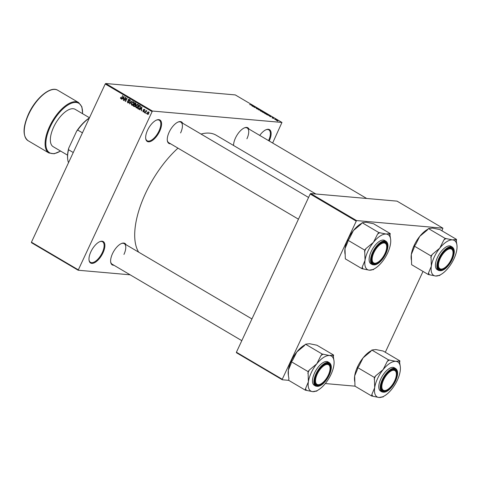 <?xml version="1.0" encoding="UTF-8"?>
<svg xmlns="http://www.w3.org/2000/svg" width="481" height="481" viewBox="0 0 481 481"><rect width="100%" height="100%" fill="white"/><g stroke="black" fill="none" stroke-linecap="round" stroke-linejoin="round"><path stroke-width="0.72" d="M259.728 135.408A12.464 5.616 -59.5 0 1 266.203 129.666A12.464 5.616 -59.5 0 1 269.234 140.909A12.464 5.616 -59.5 0 1 269.198 140.993M159.68 131.265A12.464 5.616 -59.5 0 1 151.335 141.101A12.464 5.616 -59.5 0 1 145.719 138.564A12.464 5.616 -59.5 0 1 147.565 130.201A12.464 5.616 -59.5 0 1 156.65 120.022A12.464 5.616 -59.5 0 1 159.68 131.265M145.689 138.263A11.923 5.369 120.5 0 0 147.15 140.759A11.923 5.369 120.5 0 0 159.001 130.994A11.923 5.369 120.5 0 0 159.265 120.22A11.923 5.369 120.5 0 0 156.373 120.142M102.994 252.832A12.464 5.616 -59.5 0 1 94.643 262.668A12.464 5.616 -59.5 0 1 89.033 260.131A12.464 5.616 -59.5 0 1 90.879 251.767A12.464 5.616 -59.5 0 1 99.964 241.594A12.464 5.616 -59.5 0 1 102.994 252.832M88.997 259.83A11.923 5.369 120.5 0 0 90.464 262.325A11.923 5.369 120.5 0 0 102.315 252.561A11.923 5.369 120.5 0 0 102.573 241.787A11.923 5.369 120.5 0 0 99.681 241.709M113.937 265.253A12.464 5.616 -59.5 0 1 110.672 261.989A12.464 5.616 -59.5 0 1 112.524 253.619A12.464 5.616 -59.5 0 1 121.609 243.446A12.464 5.616 -59.5 0 1 126.046 244.715M110.642 261.682A11.923 5.369 120.5 0 0 112.109 264.177L241.805 340.656M170.581 143.783A12.464 5.616 -59.5 0 1 167.316 140.518A12.464 5.616 -59.5 0 1 169.168 132.149A12.464 5.616 -59.5 0 1 178.247 121.976A12.464 5.616 -59.5 0 1 182.69 123.244M167.286 140.211A11.923 5.369 120.5 0 0 168.753 142.707L298.448 219.186M233.568 145.484A12.464 5.616 -59.5 0 1 235.48 137.987A12.464 5.616 -59.5 0 1 244.558 127.814A12.464 5.616 -59.5 0 1 249.002 129.082M138.66 252.152A70.99 31.974 -59.5 0 1 145.557 193.302A70.99 31.974 -59.5 0 1 177.976 148.148M201.046 134.067A70.99 31.974 -59.5 0 1 216.113 135.191L315.843 193.993M275.379 119.619L274.849 119.444L275.379 119.619M274.753 119.035L275.92 119.42L274.753 119.035M273.563 118.548L273.034 118.368L273.563 118.548M273.028 118.158L271.951 117.743L272.781 117.971L272.348 117.472L273.557 118.188L272.643 117.635L273.028 118.158L272.685 118.085M272.595 117.821L272.294 117.592M269.468 115.993L271.338 116.444L270.34 116.781L269.468 115.993M265.055 113.678L264.58 113.251L264.953 113.155L266.943 113.841L267.021 114.364L265.055 113.678M264.58 113.251L264.953 113.155L264.79 113.504M266.901 113.937L267.021 114.364M260.696 111.105L260.221 110.684L260.594 110.582L262.59 111.273L262.662 111.79L260.696 111.105M260.221 110.684L260.594 110.582L260.431 110.937M262.548 111.37L262.662 111.79M249.639 104.587L252.104 105.105L249.639 104.587M272.637 143.019L281.956 122.445L152.393 111.039L78.156 270.232L31.481 242.713L31.439 242.202L78.12 269.727M281.956 122.445L235.281 94.919L105.712 83.514L152.393 111.039M251.587 105.447L253.457 105.904L252.459 106.241L251.587 105.447M254.503 106.704L253.03 106.572L254.605 106.578L254.533 107.275L256.271 107.564L254.431 107.401L254.142 107.233L254.503 106.704L254.233 107.287M257.894 109.187L256.277 108.189L257.63 109.031L257.119 108.303L258.381 108.79L258.628 109.217L257.275 108.49L257.84 109.181M256.535 108.652L256.175 108.411M256.565 108.351L256.734 108.766M257.582 109.121L257.04 108.465M258.333 108.88L258.628 109.217M261.363 110.564L258.429 109.758L259.481 109.458L258.754 109.842L261.363 110.564M264.291 112.945L262.121 111.935L263.967 112.097L265.055 112.975L264.297 112.945M264.748 112.674L265.055 112.975M269.192 115.638L266.48 114.502L268.32 114.664L269.45 115.35L269.312 115.644M277.657 120.755L276.208 120.256L276.166 119.883L277.555 120.466M277.88 121.098L277.351 120.917L277.88 121.098M130.135 274.807L78.156 270.232M146.464 113.209L145.977 113.534L146.464 113.209M145.773 111.796L145.178 113.065L144.913 112.909L146.062 110.456L146.14 111.003L146.849 111.033L145.773 111.796M146.831 111.063L146.14 111.003L146.663 110.756M146.717 111.207L146.056 111.321M144.649 112.139L144.156 112.464L144.649 112.139M144.09 111.472L143.079 111.887L142.797 110.714L143.26 111.544L143.795 111.376L143.326 109.68L144.252 109.337L144.54 110.402L144.102 109.692L143.615 109.788L144.09 111.472M143.26 111.544L144.12 111.406M144.589 109.734L143.615 109.788M140.512 109.031L139.532 109.74L141.913 106.836L141.468 110.877L141.432 109.572L140.512 109.031L141.516 109.121M136.917 107.882L136.177 107.816L135.666 106.836L135.943 105.525L137.794 104.353L138.011 106.692L137.181 107.75L136.177 107.816L136.538 107.936M137.44 104.233L137.794 104.353M132.564 105.315L131.824 105.249L131.307 104.269L131.584 102.958L133.441 101.786L133.652 104.124L132.822 105.183L131.824 105.249L132.185 105.369M133.081 101.665L133.441 101.786M121.254 98.773L120.46 98.244L120.683 97.336L120.959 98.34L121.368 98.256L122.697 95.503L121.891 97.956L121.008 98.809M120.959 98.34L121.717 98.286M151.9 111.496L105.225 83.977L31.439 242.202M122.631 98.485L121.651 99.194L124.032 96.296L123.581 100.337L123.545 99.026L122.631 98.485L123.635 98.575L124.026 96.741L122.902 98.142L123.912 98.605M125.415 97.968L124.152 100.667L123.888 100.511L125.463 97.138L125.601 100.667L126.864 97.962L127.128 98.118L125.553 101.497L125.415 97.968L125.715 97.992M127.868 102.417L128.68 102.152L128.042 99.783L129.227 99.302L129.557 100.782L129.052 99.699L128.229 100.343L128.92 101.263L128.944 102.303L127.663 102.796L127.315 101.136L127.868 102.417L129.203 102.603M128.054 102.928L128.427 102.862M128.878 99.182L129.227 99.302M129.629 99.753L128.301 99.952M132.215 101.118L129.551 103.854L130.339 100.012L129.846 103.523L131.938 100.956L132.215 101.118M135.335 106L134.067 106.517L133.243 106.03L134.818 102.651L135.642 103.138L135.979 104.419L135.359 104.96L135.335 106M134.488 106.674L134.848 106.584M140.181 107.942L138.378 109.061L137.602 108.598L139.177 105.225L140.308 105.97L140.181 107.942M138.817 109.211L139.213 109.133M148.683 113.534L147.336 114.394L147.192 112.686L148.521 111.851L148.683 113.534M354.984 386.165L325.306 383.555M288.384 375.613L288.372 370.069A20.292 9.139 -59.5 0 0 288.251 374.537L288.913 378.679L288.672 380.333L282.293 379.768L236.448 352.735L236.411 352.23L282.251 379.262L282.293 379.768M441.949 230.808L442.905 228.174L397.059 201.142L310.684 193.542L356.523 220.569L282.251 379.262M356.036 221.032L310.191 193.999L236.411 352.23M442.905 228.174L356.523 220.569M423.015 271.416L385.305 352.278M310.191 193.999L310.684 193.542M105.225 83.977L105.712 83.514M180.597 132.948A11.923 5.369 120.5 0 0 180.862 122.168A11.923 5.369 120.5 0 0 177.97 122.096M246.909 138.787A11.923 5.369 120.5 0 0 247.174 128.006A11.923 5.369 120.5 0 0 244.282 127.934M123.954 254.419A11.923 5.369 120.5 0 0 124.218 243.639A11.923 5.369 120.5 0 0 121.326 243.566M268.566 140.62A11.923 5.369 120.5 0 0 268.813 129.858A11.923 5.369 120.5 0 0 265.927 129.786M120.887 98.28L120.46 98.244M121.819 98.821L121.513 98.334M122.036 99.23L121.651 99.194M123.611 100.198L123.304 100.168M124.212 100.541L123.888 100.511M125.926 100.697L125.601 100.667M125.619 101.359L125.27 101.329M128.998 102.182L128.68 102.152M128.385 99.814L128.042 99.783M129.593 100.697L129.275 100.667M129.912 103.884L129.551 103.854M130.189 103.553L129.846 103.523M131.644 104.299L131.307 104.269M131.914 102.988L131.584 102.958M133.267 102.116L133.58 101.888M133.832 102.231L132.984 102.086L134.037 102.182M133.946 103.156L133.255 102.182L131.848 103.12L132.004 104.852L133.327 105.032M133.712 103.986L133.393 103.956L133.634 103.126M132.004 104.852L133.393 103.956M134.957 106.511L134.476 106.229M135.594 104.87L134.247 104.605L133.694 105.79L134.259 106.127L133.243 106.03M134.902 103.205L134.427 104.215L135.221 104.642L135.684 104.317L134.902 103.205L135.846 103.289M136.009 104.347L135.221 104.642M135.804 104.69L135.281 104.642M135.365 104.972L134.247 104.605M135.389 105.874L134.77 104.918M135.161 106.295L134.554 106.241L135.071 105.844M136.003 106.866L135.666 106.836M136.273 105.555L135.943 105.525M137.626 104.684L137.939 104.455M138.191 104.798L137.344 104.66L138.396 104.75M138.306 105.724L137.614 104.75L136.207 105.688L136.363 107.419L137.686 107.6M138.071 106.554L137.746 106.523L137.993 105.694M136.363 107.419L137.746 106.523M139.31 109.079L138.75 108.748M138.612 108.688L137.602 108.598M139.256 105.772L138.053 108.363L138.528 108.646L139.424 108.544L139.917 107.78L140.073 106.343L139.256 105.772L140.199 105.856M140.398 106.109L139.724 106.048M140.488 106.379L140.073 106.343M140.236 107.81L139.917 107.78M139.815 108.58L138.528 108.646M139.917 109.77L139.532 109.74M141.492 110.744L141.192 110.714M141.492 107.852L140.783 108.688L141.522 109.121L141.913 107.281L141.492 107.852M144.192 111.141L143.831 111.111M143.663 109.71L143.326 109.68M144.565 110.311L144.252 110.287M144.48 112.494L144.156 112.464M145.238 112.939L144.913 112.909M146.302 113.564L145.977 113.534M147.523 112.716L147.192 112.686M148.839 112.241L149.26 112.241M148.725 113.432L148.352 112.199L147.457 112.843L147.511 114.051L148.707 114.189M147.511 114.051L148.407 113.402M253.036 106.042L253.18 105.736M252.675 105.712L251.888 105.519L252.675 105.712M254.269 107.305L254.605 106.578M262.373 111.255L260.858 110.738L260.906 111.123L262.722 111.586M260.87 111.207L260.858 110.738M264.015 112.235L264.76 112.813L264.015 112.235M264.718 112.897L264.478 112.506M263.245 112.169L262.602 112.109L264.027 112.788L263.245 112.169M263.979 112.885L263.774 112.476M266.733 113.823L265.211 113.312L265.265 113.696L267.081 114.153M265.229 113.775L265.211 113.312M268.374 114.803L266.961 114.682L268.927 115.482L269.18 115.302L268.374 114.803M268.873 115.59L269.18 115.302M270.923 116.588L271.062 116.282M270.556 116.258L269.775 116.065L270.556 116.258M277.399 120.358L276.431 120.04L277.399 120.358L277.327 120.701M276.377 120.346L276.431 120.04M68.747 148.124L68.53 149.729A29.263 13.179 120.5 0 0 67.725 159.433L67.653 158.85A28.722 12.933 -59.5 0 1 68.747 148.124L76.653 131.163A28.722 12.933 -59.5 0 1 89.388 117.929M73.262 152.519L68.53 149.729M82.437 132.84L77.706 130.05L76.653 131.163M89.304 118.122A29.263 13.179 120.5 0 0 77.706 130.05M67.725 159.433A29.263 13.179 120.5 0 0 68.524 162.674M384.968 253.583A11.382 5.123 120.5 0 0 386.652 245.947A11.382 5.123 120.5 0 0 381.529 243.626A11.382 5.123 120.5 0 0 373.905 252.609A11.382 5.123 120.5 0 0 376.671 262.873A11.382 5.123 120.5 0 0 384.968 253.583M386.61 245.659A11.923 5.369 120.5 0 0 385.077 242.58A11.923 5.369 120.5 0 0 382.185 242.508A11.923 5.369 -59.5 0 1 385.077 242.58A11.923 5.369 -59.5 0 1 386.58 245.358L386.652 245.947M376.671 262.873L376.124 263.095A11.923 5.369 -59.5 0 1 372.961 263.119A11.923 5.369 -59.5 0 1 371.5 260.624A11.923 5.369 120.5 0 0 372.961 263.119A11.923 5.369 120.5 0 0 376.401 262.975M361.983 268.693L345.316 258.862L345.009 248.599A20.292 9.139 -59.5 0 1 347.901 239.448A20.292 9.139 -59.5 0 1 353.433 230.531L360.9 224.302L362.163 222.733L378.83 232.563L377.573 234.127L373.442 242.328L365.975 248.563L364.712 250.126L365.019 260.395L362.229 267.039L361.983 268.693L369.342 270.178L372.841 269.546A20.292 9.139 -59.5 0 1 369.342 270.178A20.292 9.139 -59.5 0 1 365.019 260.395A20.292 9.139 -59.5 0 1 373.442 242.328A20.292 9.139 -59.5 0 1 386.195 234.049L378.83 232.563M345.027 254.142L344.895 253.066A20.292 9.139 -59.5 0 1 345.009 248.599L347.799 241.955L348.046 240.296L349.302 238.732L353.433 230.531A20.292 9.139 -59.5 0 1 361.67 223.346M362.163 222.733L366.185 222.252L373.551 223.737L390.217 233.568L386.195 234.049A20.292 9.139 120.5 0 1 390.638 239.364A20.292 9.139 120.5 0 1 390.518 243.831A20.292 9.139 -59.5 0 1 387.632 252.982A20.292 9.139 -59.5 0 1 382.094 261.898A20.292 9.139 -59.5 0 1 372.841 269.546M385.491 253.631A12.464 5.616 -59.5 0 1 377.146 263.462A12.464 5.616 -59.5 0 1 371.53 260.924A12.464 5.616 -59.5 0 1 373.376 252.561A12.464 5.616 -59.5 0 1 382.461 242.388A12.464 5.616 -59.5 0 1 385.491 253.631M386.069 241.276L384.65 240.44A13.546 6.103 120.5 0 0 371.182 251.533A13.546 6.103 120.5 0 0 370.887 263.78L372.306 264.616A13.546 6.103 -59.5 0 1 372.601 252.369A13.546 6.103 -59.5 0 1 386.069 241.276C388.636 243.392 388.582 247.517 385.906 253.649C381.391 262.085 376.857 265.74 372.306 264.616M390.638 239.364L389.977 235.221L390.217 233.568M372.631 269.631L373.37 269.697L373.863 269.083M348.046 240.296L364.712 250.126M365.975 248.563A22.457 10.113 120.5 0 0 364.472 251.785M362.229 267.039A22.457 10.113 120.5 0 0 362.999 268.783M389.977 235.221A22.457 10.113 120.5 0 0 389.201 233.477M379.846 232.654A22.457 10.113 120.5 0 0 377.573 234.127M451.274 259.421A11.382 5.123 120.5 0 0 452.964 251.779A11.382 5.123 120.5 0 0 447.835 249.465A11.382 5.123 120.5 0 0 440.217 258.447A11.382 5.123 120.5 0 0 442.983 268.711A11.382 5.123 120.5 0 0 451.274 259.421M452.922 251.497A11.923 5.369 120.5 0 0 451.382 248.418A11.923 5.369 120.5 0 0 448.496 248.34A11.923 5.369 -59.5 0 1 451.382 248.418A11.923 5.369 -59.5 0 1 452.892 251.196L452.964 251.779M442.983 268.711L442.436 268.927A11.923 5.369 -59.5 0 1 439.273 268.957A11.923 5.369 -59.5 0 1 437.812 266.462A11.923 5.369 120.5 0 0 439.273 268.957A11.923 5.369 120.5 0 0 442.712 268.813M428.294 274.531L411.622 264.7L411.321 254.437A20.292 9.139 -59.5 0 1 414.213 245.286A20.292 9.139 -59.5 0 1 419.745 236.369L427.212 230.134L428.475 228.571L445.141 238.402L443.885 239.965L439.748 248.166L432.287 254.401L431.024 255.964L431.325 266.227L428.541 272.877L428.294 274.531L435.654 276.016L439.153 275.385A20.292 9.139 -59.5 0 1 435.654 276.016A20.292 9.139 -59.5 0 1 431.325 266.227A20.292 9.139 -59.5 0 1 439.748 248.166A20.292 9.139 -59.5 0 1 452.501 239.887L445.141 238.402M411.339 259.98L411.207 258.904A20.292 9.139 -59.5 0 1 411.321 254.437L414.111 247.793L414.357 246.134L415.614 244.57L419.745 236.369A20.292 9.139 -59.5 0 1 427.982 229.184M428.475 228.571L432.497 228.09L439.856 229.575L456.529 239.406L452.501 239.887A20.292 9.139 120.5 0 1 456.95 245.202A20.292 9.139 120.5 0 1 456.83 249.669A20.292 9.139 -59.5 0 1 453.944 258.82A20.292 9.139 -59.5 0 1 448.406 267.737A20.292 9.139 -59.5 0 1 439.153 275.385M451.803 259.463A12.464 5.616 -59.5 0 1 443.458 269.3A12.464 5.616 -59.5 0 1 437.842 266.763A12.464 5.616 -59.5 0 1 439.688 258.399A12.464 5.616 -59.5 0 1 448.773 248.226A12.464 5.616 -59.5 0 1 451.803 259.463M452.374 247.114L450.962 246.278A13.546 6.103 120.5 0 0 437.494 257.371A13.546 6.103 120.5 0 0 437.199 269.619L438.618 270.454A13.546 6.103 -59.5 0 1 438.912 258.207A13.546 6.103 -59.5 0 1 452.374 247.114C454.942 249.23 454.894 253.355 452.218 259.487C447.703 267.923 443.163 271.579 438.618 270.454M456.95 245.202L456.289 241.059L456.529 239.406M438.943 275.469L439.682 275.535L440.175 274.922M414.357 246.134L431.024 255.964M432.287 254.401A22.457 10.113 120.5 0 0 430.784 257.618M428.541 272.877A22.457 10.113 120.5 0 0 429.311 274.621M456.289 241.059A22.457 10.113 120.5 0 0 455.513 239.316M446.158 238.492A22.457 10.113 120.5 0 0 443.885 239.965M317.262 374.08A11.382 5.123 120.5 0 0 320.027 384.343A11.382 5.123 120.5 0 0 328.325 375.054A11.382 5.123 120.5 0 0 330.008 367.418A11.382 5.123 120.5 0 0 324.885 365.103A11.382 5.123 120.5 0 0 317.262 374.08M320.027 384.343L319.48 384.566A11.923 5.369 -59.5 0 1 316.318 384.59A11.923 5.369 -59.5 0 1 314.857 382.094A11.923 5.369 120.5 0 0 316.318 384.59A11.923 5.369 120.5 0 0 319.763 384.445M329.966 367.129A11.923 5.369 120.5 0 0 328.433 364.051A11.923 5.369 120.5 0 0 325.541 363.979A11.923 5.369 -59.5 0 1 328.433 364.051A11.923 5.369 -59.5 0 1 329.936 366.829L330.008 367.418M308.375 381.866A20.292 9.139 -59.5 0 1 311.261 372.715A20.292 9.139 -59.5 0 1 316.799 363.798L309.331 370.033L308.068 371.597L308.375 381.866L305.585 388.51L305.339 390.163L312.704 391.648L316.197 391.017A20.292 9.139 -59.5 0 1 312.704 391.648A20.292 9.139 120.5 0 1 308.375 381.866M309.331 370.033A22.457 10.113 120.5 0 0 308.543 371.639A22.457 10.113 120.5 0 0 307.828 373.256M316.732 374.032A12.464 5.616 -59.5 0 1 325.817 363.858A12.464 5.616 -59.5 0 1 328.848 375.102A12.464 5.616 -59.5 0 1 320.502 384.932A12.464 5.616 -59.5 0 1 314.887 382.395A12.464 5.616 -59.5 0 1 316.732 374.032M314.544 373.003A13.546 6.103 120.5 0 0 314.243 385.251L315.662 386.087A13.546 6.103 -59.5 0 1 315.957 373.839A13.546 6.103 -59.5 0 1 329.425 362.752L328.006 361.916A13.546 6.103 120.5 0 0 314.544 373.003M288.672 380.333L305.339 390.163M291.402 361.766L292.658 360.203L296.795 352.002A20.292 9.139 -59.5 0 0 288.372 370.069L291.155 363.426L291.402 361.766L308.068 371.597M320.929 355.603L316.799 363.798A20.292 9.139 -59.5 0 1 329.551 355.519L322.186 354.034L320.929 355.603A22.457 10.113 120.5 0 1 323.202 354.124M305.026 344.817A20.292 9.139 -59.5 0 0 296.795 352.002L304.257 345.773L305.519 344.204L322.186 354.034M305.519 344.204L309.548 343.723L316.907 345.208L333.573 355.038L329.551 355.519A20.292 9.139 -59.5 0 1 333.994 360.834A20.292 9.139 -59.5 0 1 333.88 365.301A20.292 9.139 -59.5 0 1 325.457 383.369A20.292 9.139 -59.5 0 1 316.197 391.017M333.994 360.834L333.333 356.692L333.573 355.038M315.987 391.101L316.726 391.167L317.219 390.554M333.333 356.692A22.457 10.113 120.5 0 0 332.557 354.948M305.585 388.51A22.457 10.113 120.5 0 0 306.355 390.253M383.573 379.918A11.382 5.123 120.5 0 0 386.339 390.181A11.382 5.123 120.5 0 0 394.636 380.892A11.382 5.123 120.5 0 0 396.32 373.256A11.382 5.123 120.5 0 0 391.197 370.935A11.382 5.123 120.5 0 0 383.573 379.918M386.339 390.181L385.792 390.404A11.923 5.369 -59.5 0 1 382.629 390.428A11.923 5.369 -59.5 0 1 381.168 387.933A11.923 5.369 120.5 0 0 382.629 390.428A11.923 5.369 120.5 0 0 386.069 390.283M396.278 372.967A11.923 5.369 120.5 0 0 394.745 369.889A11.923 5.369 120.5 0 0 391.853 369.817A11.923 5.369 -59.5 0 1 394.745 369.889A11.923 5.369 -59.5 0 1 396.248 372.667L396.32 373.256M374.687 387.704A20.292 9.139 -59.5 0 1 377.573 378.553A20.292 9.139 -59.5 0 1 383.11 369.636L375.643 375.871L374.38 377.435L374.687 387.704L371.897 394.348L371.651 396.001L379.01 397.486L382.509 396.855A20.292 9.139 -59.5 0 1 379.01 397.486A20.292 9.139 120.5 0 1 374.687 387.704M375.643 375.871A22.457 10.113 120.5 0 0 374.855 377.477A22.457 10.113 120.5 0 0 374.14 379.088M383.044 379.87A12.464 5.616 -59.5 0 1 392.129 369.697A12.464 5.616 -59.5 0 1 395.16 380.934A12.464 5.616 -59.5 0 1 386.814 390.77A12.464 5.616 -59.5 0 1 381.199 388.233A12.464 5.616 -59.5 0 1 383.044 379.87M380.85 378.842A13.546 6.103 120.5 0 0 380.555 391.089L381.974 391.925A13.546 6.103 -59.5 0 1 382.269 379.677A13.546 6.103 -59.5 0 1 395.737 368.584L394.318 367.749A13.546 6.103 120.5 0 0 380.85 378.842M371.651 396.001L354.984 386.171L354.677 375.908L357.467 369.264L357.714 367.604L374.38 377.435M357.714 367.604L358.97 366.041L363.101 357.84L370.568 351.611L371.831 350.042L388.498 359.872L387.241 361.435L383.11 369.636A20.292 9.139 -59.5 0 1 395.863 361.357L388.498 359.872M371.831 350.042L375.853 349.561L383.219 351.046L399.885 360.876L395.863 361.357A20.292 9.139 -59.5 0 1 400.306 366.672A20.292 9.139 -59.5 0 1 400.186 371.14A20.292 9.139 -59.5 0 1 391.762 389.207A20.292 9.139 -59.5 0 1 382.509 396.855M400.306 366.672L399.645 362.53L399.885 360.876M382.299 396.939L383.038 397.005L383.531 396.392M354.695 381.451L354.563 380.375A20.292 9.139 -59.5 0 1 354.677 375.908A20.292 9.139 -59.5 0 1 363.101 357.84A20.292 9.139 -59.5 0 1 371.338 350.655M399.645 362.53A22.457 10.113 120.5 0 0 398.869 360.786M389.514 359.962A22.457 10.113 120.5 0 0 387.241 361.435M371.897 394.348A22.457 10.113 120.5 0 0 372.667 396.091M89.472 117.761L75.204 109.349A21.675 9.764 120.5 0 0 53.662 127.092A21.675 9.764 120.5 0 0 53.187 146.693L67.55 155.165M121.94 97.853L121.615 97.823M128.854 101.172L128.313 101.124M130.573 103.09L130.213 103.06M136.027 103.535L135.359 103.475M144.18 110.87L143.633 110.822M385.858 253.661A13.221 5.952 120.5 0 0 384.926 241.324A13.221 5.952 120.5 0 0 373.009 252.531A13.221 5.952 120.5 0 0 373.947 264.869A13.221 5.952 120.5 0 0 385.858 253.661M452.17 259.5A13.221 5.952 120.5 0 0 451.238 247.162A13.221 5.952 120.5 0 0 439.321 258.369A13.221 5.952 120.5 0 0 440.259 270.701A13.221 5.952 120.5 0 0 452.17 259.5M316.366 374.002A13.221 5.952 120.5 0 0 317.304 386.339A13.221 5.952 120.5 0 0 329.22 375.132A13.221 5.952 120.5 0 0 328.282 362.794A13.221 5.952 120.5 0 0 316.366 374.002M382.678 379.84A13.221 5.952 120.5 0 0 383.616 392.177A13.221 5.952 120.5 0 0 395.526 380.97A13.221 5.952 120.5 0 0 394.594 368.632A13.221 5.952 120.5 0 0 382.678 379.84M57.804 90.284A29.263 13.179 120.5 0 0 28.722 114.237A29.263 13.179 120.5 0 0 28.078 140.699C22.589 136.159 22.727 127.273 28.493 114.033C35.654 98.172 50.643 85.54 57.804 90.284L78.644 102.567A29.263 13.179 -59.5 0 0 49.561 126.527A29.263 13.179 -59.5 0 0 48.918 152.982L28.078 140.699M82.516 113.66A28.722 12.933 120.5 0 0 71.092 103.379A28.722 12.933 120.5 0 0 50.24 126.792A28.722 12.933 120.5 0 0 60.498 151.004M121.08 98.383L122.132 98.473M128.794 99.609L129.846 99.705M135.257 104.642L136.309 104.738M138.913 108.784L139.965 108.88M143.446 111.61L144.498 111.7M143.891 109.614L144.943 109.71M146.356 111.159L146.729 111.189M180.862 122.168L308.574 197.475M362.902 222.799L363.768 222.45M366.672 198.467L247.174 128.006M429.208 228.637L430.08 228.289M251.93 318.945L124.218 243.639M315.662 386.087C320.214 387.211 324.747 383.555 329.263 375.12C331.938 368.987 331.992 364.869 329.425 362.752M306.259 344.27L307.125 343.921M381.974 391.925C386.526 393.049 391.059 389.394 395.574 380.958C398.25 374.825 398.304 370.701 395.737 368.584M372.571 350.108L373.436 349.759M82.624 113.726L81.884 106.806L78.644 102.567M60.606 151.07L54.191 153.77L48.918 152.982"/></g></svg>
